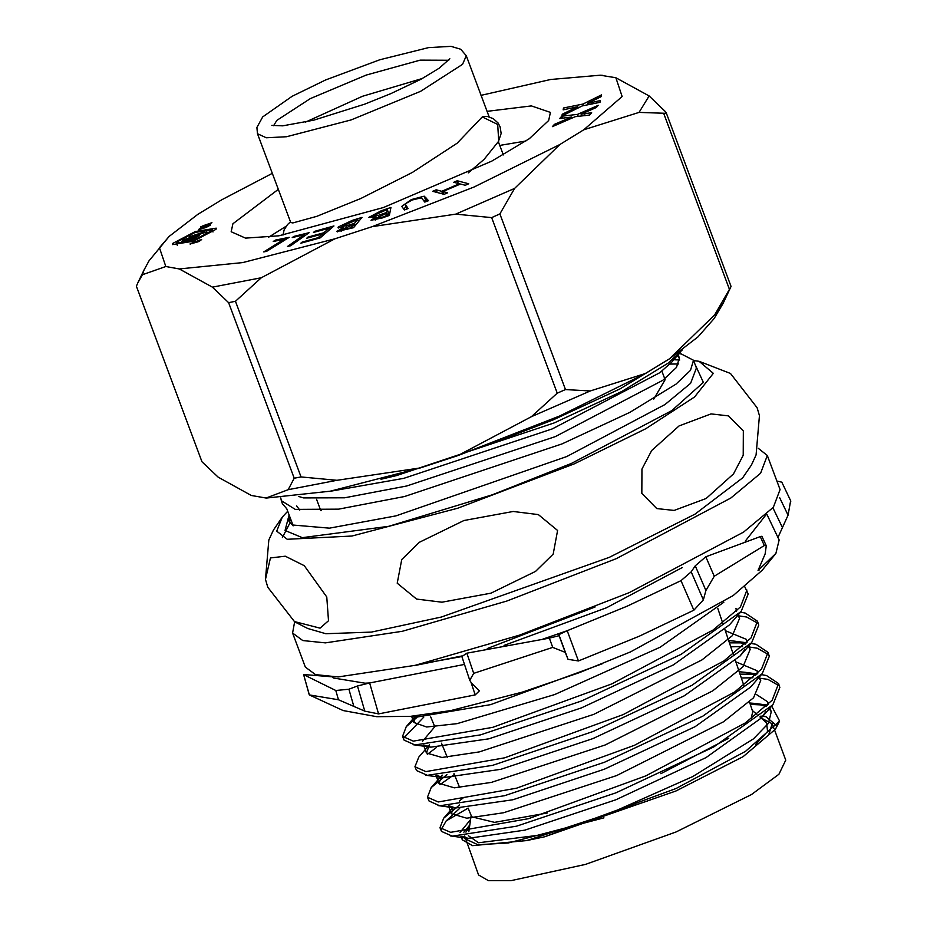 <?xml version="1.0" encoding="UTF-8"?>
<svg xmlns="http://www.w3.org/2000/svg" width="927" height="927" viewBox="0 0 927 927"><rect width="100%" height="100%" fill="white"/><g stroke="black" fill="none" stroke-linecap="round" stroke-linejoin="round"><path stroke-width="1.39" d="M295.678 622.33L307.718 628.529L325.864 633.686L371.426 632.121L441.345 617.058L609.213 557.405L694.96 514.161L742.643 477.857L751.403 464.983L756.108 454.972L759.433 415.632L757.092 407.729L730.488 373.454L699.062 361.298L713.292 373.291L694.59 396.965L645.771 428.737L574.219 463.824L457.695 508.181L351.889 536.003L287.219 539.305L276.767 531.159L282.283 517.127L287.729 511.217M743.384 430.951L743.245 455.319L733.524 473.917L706.165 498.483L674.114 510.453L656.768 508.552L641.866 493.431L641.994 469.062L651.727 450.464L679.085 425.899L710.974 413.952L728.46 415.829L743.384 430.951M289.12 514.948L288.911 521.217L293.117 525.783L292.886 525.018L329.421 528.17L395.922 515.887L566.698 456.513L665.018 404.566L690.569 383.257L696.42 368.007L693.523 360.232L690.488 370.371L676.026 384.091L629.769 412.422L561.982 443.906L404.508 496.524L338.61 509.19L295.192 509.375L281.298 500.707L280.742 497.961M693.651 360.603L699.062 361.298M544.381 836.791L676.003 790.986L743.106 756.617L775.412 729.201L779.595 721.09L745.575 751.31L676.061 788.495L544.381 836.791L526.791 840.534L608.263 814.091L692.736 776.559L753.524 738.773L768.506 723.303L771.276 711.681L769.236 708.634M776.652 725.632L765.957 716.698L760.87 716.142M750.244 704.404L767.486 705.18M771.693 706.084L779.595 721.09M761.496 674.589L766.559 675.516L778.529 683.581L779.85 687.475L772.828 704.81L713.813 746.988L616.015 792.817L516.629 826.189L452.214 836.166L441.53 831.449L439.977 827.66L443.651 818.147L459.618 804.949M441.217 829.387L446.223 820.835L459.711 808.321M778.529 683.581L772.156 700.186L745.343 722.898L645.737 775.957L528.61 818.692L450.661 832.376L439.977 827.66M751.021 643.408L755.957 644.311L767.996 652.423L769.306 656.304L762.261 673.72L702.909 716.119L604.543 762.203L504.578 795.748L439.78 805.76L429.039 801.021L427.474 797.22L431.182 787.637L446.884 774.601M439.85 784.763L454.346 774.532M741.322 678.031L752.967 677.776M758.193 678.008L767.88 679.41L778.947 685.621M767.996 652.423L761.577 669.109L734.601 691.948L634.427 745.273L516.629 788.24L438.239 801.971L427.474 797.22M740.013 674.138L756.884 674.126M740.522 612.214L745.354 613.106L757.452 621.252L758.773 625.134L751.704 642.62L692.029 685.238L593.095 731.565L492.538 765.308L427.359 775.366L416.536 770.58L414.983 766.791L418.726 757.116L429.549 744.729L426.443 752.898L441.959 757.44L479.259 751.924L593.72 714.346L701.948 659.885L732.342 635.679L739.665 618.182L737.822 615.319M427.324 754.3L436.443 747.556M730.766 646.814L742.515 646.571M748.019 646.837L757.278 648.205L768.402 654.45M757.452 621.252L750.997 638.031L723.871 660.974L623.118 714.59L504.647 757.776L425.806 771.577L414.983 766.791M729.456 642.921L746.42 642.921M744.705 586.629L748.228 593.964L741.136 611.519L681.148 654.358L581.635 700.951L480.487 734.856L414.925 744.96L404.045 740.14L402.492 736.351L406.258 726.606L419.236 715.459M403.72 738.077L423.79 717.162M737.266 615.621L746.675 617L757.869 623.28M746.919 590.082L740.418 606.942L713.13 630.012L611.808 683.906L492.666 727.324L413.372 741.171L402.492 736.351M647.44 801.009L546.154 834.242L478.599 842.782L468.378 835.748M462.144 836.247L462.318 839.908L472.585 845.667L526.791 840.534M759.873 716.953L766.675 722.828L767.521 731.519L755.598 744.462M749.422 701.994L752.724 711.739L751.09 718.819M728.784 738.286L660.812 773.663M289.734 523.419L282.411 537.509M267.833 587.255L265.504 579.352L270.429 557.973L285.261 556.142L304.253 565.748L326.721 597L328.506 620.766L320.082 628.147L294.438 621.53L267.833 587.255M397.231 583.187L401.727 559.549L419.328 542.249L463.906 520.534L513.176 511.426L538.378 514.624L557.648 530.464L553.152 554.114L535.551 571.414L490.974 593.118L441.924 602.226L416.536 599.039L397.231 583.187M281.287 500.707L282.411 503.697L286.837 508.83L292.886 525.018M380.951 479.294L396.663 475.563L554.149 422.932L621.924 391.449L668.182 363.117L682.26 349.919M666.189 360.8L620.001 388.888L553.025 419.943L492.017 443.361M679.004 353.662L681.357 353.987L693.523 360.232M446.223 820.835L468.135 808.135L471.692 816.803L494.601 822.33L547.451 813.025M470.568 819.584L460.001 832.481M461.75 836.27L468.089 838.39L524.96 830.163L615.829 799.792L706.038 757.556L761.113 718.216L765.702 711.982M768.066 704.601L767.579 701.797L756.351 694.45M449.305 805.876L455.667 807.996L512.921 799.711L604.369 769.167L695.134 726.687L750.546 687.127L762.261 673.72M757.533 673.477L757.046 670.627L735.876 661.913M436.86 775.482L443.245 777.591L500.904 769.259L592.944 738.529L684.265 695.806L739.989 656.026L744.578 649.781M747 642.353L746.502 639.456L725.32 630.708M430.696 716.942L434.74 726.803L422.503 741.31M424.415 745.088L430.823 747.185L488.877 738.819L581.496 707.904L673.373 664.926L729.422 624.925L741.136 611.519M736.467 611.229L735.968 608.286L736.895 610.789M413.21 716.073L418.39 716.791L490.592 704.636L602.353 663.72M469.78 825.065L463.848 832.237M766.142 706.478L755.621 703.523L749.758 702.979M463.743 797.44L459.305 801.009M453.036 807.626L451.426 813.779L466.745 818.24L503.593 812.77L616.629 775.598L723.512 721.751L753.524 697.811L760.743 680.511L758.715 677.486M755.644 675.319L745.018 672.318L739.213 671.774M431.182 787.637L442.133 775.111L438.935 783.338L454.357 787.834L491.437 782.342L605.18 744.972L712.736 690.812L742.944 666.745L750.198 649.34L748.332 646.467M745.146 644.161L734.416 641.113L728.657 640.569M415.435 716.386L413.94 722.469L426.675 727.035L457.15 723.605L554.67 694.52L660.267 647.185L723.848 602.179M414.01 665.656L461.831 655.957M487.208 648.564L595.088 607M289.734 522.793L290.209 517.845M677.336 355.331L679.352 357.973L676.467 367.474L662.817 380.348L555.25 436.559L406.733 485.991L344.589 497.857L303.616 497.938L298.355 496.408M330.163 491.252L403.859 478.309L552.376 428.865L659.943 372.654L671.82 361.959L675.238 357.289M296.582 505.968L299.78 510.14M468.251 172.885L484.137 159.317L498.784 141.101L497.683 124.485L482.237 116.964L457.104 143.21L412.399 172.387L360.788 198.494L316.779 216.35L292.839 222.967L290.73 222.538L257.521 133.72L266.258 137.81L286.582 136.675L351.055 119.896L420.603 91.275L462.538 64.264L466.223 55.701L460.661 49.201L451.009 46.35L428.541 47.659L379.688 59.803L325.632 80L292.086 96.269L262.654 116.918L256.906 127.439L257.521 133.72M498.286 141.97L501.171 133.523L500.163 126.929L498.135 123.117L493.234 118.598L487.359 116.466L483.083 116.408M422.527 78.401L362.457 96.281L305.389 122.19M266.582 498.019L330.29 491.229L420.452 467.845L336.999 480.279L301.066 476.918L294.253 478.239L288.158 489.711L266.084 497.996L251.379 495.505L218.169 477.231L202.016 461.785L136.362 286.2L137.822 282.967L142.457 274.716L165.771 266.524L179.235 268.923L242.77 262.608L334.832 238.853L372.237 226.628L474.091 186.976L559.885 144.45L583.825 129.826L622.133 96.478L615.852 77.717L600.232 75.191L550.615 79.502L481.043 95.365M272.353 173.384L221.738 199.78L197.799 214.415L169.166 236.362L159.49 247.764L165.771 266.524M268.517 237.266L286.223 226.176M499.757 145.388L525.852 141.043M487.011 111.321L531.461 105.887L550.406 112.457L548.714 120.487L529.259 138.668L491.646 161.228L383.384 207.509L278.9 235.817L245.528 238.135L231.217 231.785L232.909 223.755L278.32 189.351M193.303 242.445L201.565 239.606L198.007 241.831L190 243.986L193.303 242.445M203.523 225.562L211.924 222.758L208.227 224.948L210 223.604L205.064 225.782L200.417 227.045L203.523 225.562M172.607 243.465L195.319 231.518L216.223 228.181L215.991 229.282L193.28 241.24L172.376 244.577L172.607 243.465M583.825 129.826L639.016 112.352L666.107 113.326L665.227 111.449L649.074 95.991L615.852 77.717M663.825 113.731L729.479 289.317L731.09 286.455L723.211 303.291L714.729 314.867L669.433 358.819L698.066 336.872L714.172 318.54L723.211 303.291M211.97 230.603L193.465 240.336L176.443 243.059L176.628 242.156L195.133 232.422L212.167 229.699L211.97 230.603M420.452 467.845L457.857 455.609L559.699 415.956L645.493 373.442L669.433 358.819M441.715 191.286L459.328 183.743L453.801 182.318L457.289 180.823L468.749 183.789L465.261 185.284L460.452 184.033L442.839 191.576L447.648 192.816L444.16 194.311L432.7 191.344L436.188 189.85L441.715 191.286L442.7 193.928M375.98 216.767L368.807 217.358L381.043 210.939L391.009 207.439L389.375 215.458L382.214 217.961L370.997 220.325L375.98 216.767L376.246 217.474M329.212 228.112L313.43 232.468L314.798 231.298L333.94 226.014L320.151 237.857L300.869 243.187L302.237 242.017L318.158 237.625L322.457 233.917L306.686 238.274L308.031 237.115L323.813 232.758L329.212 228.112L329.769 229.595M284.149 239.259L273.222 241.426L275.389 240.081L289.189 237.347L266.628 251.298L263.766 251.866L284.149 239.259L284.508 240.244M304.195 234.74L292.225 237.59L294.01 236.339L309.12 232.723L290.638 245.771L287.497 246.512L304.195 234.74L304.624 235.898M343.535 227.312L338.031 227.648L338.285 226.953L352.237 220.406L361.982 217.37L353.535 227.694L336.964 231.53L343.535 227.312L343.766 227.926M401.773 206.42L411.518 199.49L424.172 196.211L428.471 200.684L424.844 202.086L421.414 197.845L412.144 199.965L405.064 203.975L408.089 208.54L404.462 209.931L401.773 206.42M199.375 228.645L210.533 224.994L206.292 227.312L198.668 229.803L199.12 229.062L207.613 225.945L199.375 228.645M589.502 115.099L575.192 116.721L552.422 126.617L554.462 124.334L571.611 116.987L559.676 118.517L561.762 116.199L577.521 114.415L598.297 105.284L596.281 107.544L581.09 114.148L591.611 112.746L589.502 115.099M600.012 102.341L582.307 105.91L561.855 115.945L562.214 114.206L577.718 106.721L563.129 109.803L563.489 108.053L583.002 104.114L601.553 94.913L601.206 96.617L587.579 103.303L600.383 100.556L600.012 102.341M179.235 268.923L212.445 287.196L228.598 302.642L294.253 478.239M602.388 75.319L600.232 75.191M372.237 226.628L455.702 214.183L491.634 217.555L499.85 213.952L514.589 188.401L559.885 144.45M645.493 373.442L590.302 390.916L565.493 389.549L499.85 213.952M729.479 289.317L714.729 314.867M491.634 217.555L557.278 393.141L531.414 416.71L457.857 455.609M301.066 476.918L235.412 301.333L261.275 277.764L334.832 238.853M459.328 183.743L459.583 184.415M436.188 189.85L437.173 192.503M442.839 191.576L443.824 194.218M457.289 180.823L458.274 183.476M381.287 211.588L381.043 210.939M388.68 213.129L389.931 212.689M315.064 232.017L314.798 231.298M323.813 232.758L324.369 234.241M308.031 237.115L308.297 237.833M322.457 233.917L323.013 235.4M318.158 237.625L318.425 238.343M302.237 242.017L302.503 242.735M275.713 240.927L275.389 240.081M294.299 237.103L294.01 236.339M352.48 221.09L352.237 220.406M338.285 226.953L338.668 227.984M337.208 230.893L337.567 231.854M423.743 200.638L425.783 200.522L424.172 196.211M411.518 199.49L411.762 200.128M403.616 208.818L406.049 207.092M405.064 204.461L406.802 209.038M425.783 200.522L427.138 201.194M581.774 115.979L581.09 114.148M578.251 116.373L577.521 114.415M562.492 118.158L561.762 116.199M572.017 118.1L571.611 116.987M554.914 125.539L554.462 124.334M588.112 104.739L587.579 103.303M583.581 105.655L583.002 104.114M564.068 109.606L563.489 108.053M578.17 107.938L577.718 106.721M562.712 115.527L562.214 114.206M202.016 461.785L136.362 286.2M235.412 301.333L228.598 302.642M557.278 393.141L565.493 389.549M378.54 216.315L378.204 215.423L372.584 216.014L387.301 209.467L388.911 213.778L388.506 215.759M386.223 216.559L385.98 215.91L381.785 217.381L382.028 218.03M387.532 216.095L386.513 213.349L385.98 215.91M381.785 217.381L374.751 218.76L386.513 213.349M387.95 215.956L386.675 212.538L384.624 213.256L384.867 213.917M387.301 209.467L386.675 212.538M384.624 213.256L378.204 215.423M351.136 228.436L350.881 227.764L340.742 230.163L353.593 224.461L350.881 227.764M354.404 226.628L353.593 224.461M355.25 225.585L354.438 223.419L346.235 225.887L341.82 226.258L357.683 219.467L354.438 223.419M358.494 221.634L357.683 219.467M346.559 226.756L346.235 225.887M206.246 232.098L189.166 237.671L189.815 236.617L203.476 232.156L204.253 230.881L207.671 229.769L206.246 232.098M195.087 236.918L182.04 241.194L182.689 240.128L194.74 236.188L199.34 235.574L192.978 239.039L180.927 242.978L181.576 241.924L195.087 236.918M189.815 236.617L190.105 237.37M204.879 232.538L204.253 230.881M203.755 232.909L203.476 232.156M182.967 240.881L182.689 240.128M181.576 241.924L181.866 242.677M294.693 621.704L292.55 633.048L302.747 640.569L325.377 642.828L402.341 631.345L506.826 601.09L616.304 558.587L730.8 498.089L760.557 473.268L767.371 455.516L758.309 448.355M292.55 633.048L305.284 667.116L315.493 674.636L338.123 676.895L415.076 665.412L519.572 635.157L629.039 592.654L743.535 532.156L773.292 507.336L780.105 489.583L767.371 455.516M693.883 610.233L639.398 636.154L578.471 660.997L568.077 659.364L565.261 652.365L552.782 647.382L473.639 673.303L469.711 680.267L471.507 683.095L479.41 690.87L475.215 694.926L378.587 713.86L364.717 711.171L338.448 699.781L309.236 694.879L343.106 710.603L376.756 716.698L410.58 716.304L450.928 710.488L522.747 692.04L579.41 672.643L630.511 651.866L733.153 595.609L762.284 570.175L775.945 553.454L758.089 570.418L765.146 554.045L766.235 545.829L764.323 545.563L714.265 576.27L705.864 590.441L703.303 599.896L693.883 610.233L681.032 580.603L627.278 606.165L567.185 630.673L578.471 660.997M790.65 500.916L788.077 515.157L777.938 537.382M766.768 514.056L779.178 539.977L775.945 553.454M766.131 514.647L745.192 541.217M714.265 576.27L705.829 556.814L695.192 565.841L691.16 571.878L681.032 580.603M503.998 645.401L606.49 607.776L682.33 567.509M309.375 694.972L303.604 674.508L332.225 676.861L333.419 677.973L364.96 683.199L369.664 682.932L378.587 713.86M338.448 699.781L335.771 690.476L303.778 674.705M353.743 706.165L348.865 689.236L335.771 690.476M348.865 689.236L357.463 686.003L369.664 682.932L464.427 664.416M364.717 711.171L357.463 686.003M469.607 679.943L461.82 656.583L466.907 653.164L473.639 673.303M552.782 647.382L549.363 638.147L466.907 653.164M565.261 652.365L559.051 635.679L549.363 638.147M559.051 635.679L558.888 634.694L567.185 630.673L542.747 639.178M568.077 659.364L558.888 634.694M764.323 545.563L760.233 536.663L705.829 556.814M766.235 545.829L761.855 536.327L760.233 536.663M758.541 568.529L759.236 570.024M790.858 501.159L781.774 482.179L776.942 481.101M423.291 663.477L461.797 656.525M691.16 571.878L703.303 599.896M772.921 507.764L782.365 527.498M464.601 836.084L478.506 875.007L488.367 880.627L510.962 880.65L585.424 864.428L676.073 831.959L751.484 794.509L778.854 774.3L785.76 760.128L774.682 730.488M469.491 827.011L465.91 832.052M464.925 838.68L477.926 844.717L508.205 842.956L603.998 817.857M769.097 733.651L772.179 723.802L761.067 717.985M288.876 515.725L284.995 530.418L302.283 537.648L388.795 526.246L492.33 494.833L571.507 463.384L671.727 410.615L703.338 382.387L695.32 365.064M653.732 399.016L665.076 379.734L661.866 371.159M679.688 360.058L672.55 359.618M320.696 510.707L320.024 508.738L321.194 510.684M273.616 125.736L276.849 120.417L310.29 98.61L366.2 75.087L420.221 60.128L448.819 60.22M336.999 480.279L288.158 489.711M590.302 390.916L531.414 416.71M169.166 236.362L148.969 260.846L144.033 269.931L142.457 274.716M639.016 112.352L649.074 95.991M455.702 214.183L514.589 188.401M212.445 287.196L261.275 277.764M405.4 205.029L406.883 209.004M425.783 197.173L427.266 201.147M190.533 244.102L190.29 243.43M199.653 241.194L199.178 239.931M200.858 227.161L200.638 226.582M585.227 115.585L584.508 113.662M592.272 103.905L591.704 102.399M346.779 229.039L347.034 229.711M352.434 224.044L352.7 224.74M194.635 237.66L194.89 238.355M195.018 236.941L194.74 236.188M475.215 694.926L471.136 682.701M695.192 565.841L705.864 590.441M779.642 497.521L788.077 515.157M752.272 710.395L756.907 714.393M282.283 517.127L273.523 530.001L268.818 540.012L265.504 579.352M743.778 685.296L735.47 660.719M733.257 654.172L724.949 629.584M722.736 623.048L717.846 608.599M413.175 744.763L430.823 747.185M751.704 642.62L739.989 656.026M425.609 775.169L443.245 777.591M438.019 805.563L455.667 807.996M772.828 704.81L761.113 718.216M450.452 835.969L468.089 838.39M460.962 836.305L462.318 839.908M767.579 701.797L768.483 704.196M769.897 707.973L771.276 711.681M448.483 805.911L451.426 813.779M757.046 670.627L757.95 673.06M759.422 676.977L760.743 680.511M436.003 775.517L438.935 783.338M748.889 645.841L750.198 649.34M423.535 745.123L426.443 752.898M738.367 614.694L739.665 618.182M411.611 716.223L413.94 722.469M766.154 704.972L755.621 703.523M443.651 818.147L452.863 807.602M757.035 673.975L745.018 672.318M746.559 642.793L734.416 641.113M406.258 726.606L415.226 716.351M471.159 815.493L468.807 831.751M459.699 787.579L453.963 773.616M447.22 757.197L441.495 743.245M678.657 363.929L669.908 364.033M671.82 361.959L680.673 351.843M678.089 354.589L679.352 357.973M320.024 508.738L316.513 499.34M449.85 58.795L439.328 68.192L420.962 79.247L390.893 93.662L364.682 104.206L313.836 120.209L282.793 125.805L271.901 125.319M466.223 55.701L489.074 116.837M498.402 141.785L503.303 154.89M290.487 221.901L287.497 224.624L284.183 229.85L282.967 235.134M666.119 112.665L731.09 286.455M177.3 245.342L176.443 243.059M266.084 497.996L267.011 498.042M192.596 243.604L192.352 242.955M199.444 241.287L199.201 240.638M208.505 226.443L208.297 225.852M210.209 224.183L210 223.604M202.561 226.791L202.341 226.2M144.033 269.931L137.822 282.967M375.226 220.162L374.763 218.911M373.094 217.521L372.596 216.176M341.194 231.391L340.742 230.163M342.318 227.578L341.82 226.258M213.025 231.993L212.167 229.699M196.594 237.602L196.281 236.756M309.236 694.879L303.604 674.508M774.022 728.738L772.179 723.802"/></g></svg>
